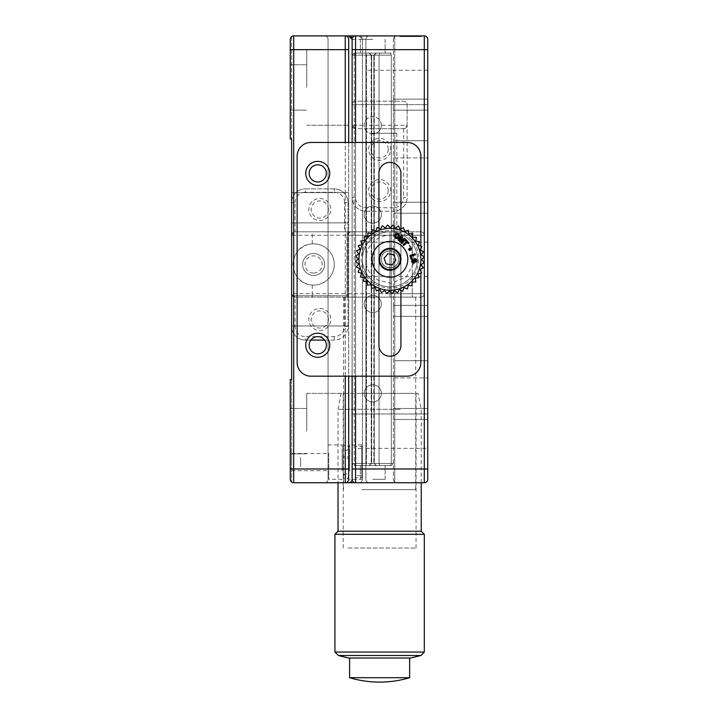 <?xml version="1.0" encoding="UTF-8"?>
<svg xmlns="http://www.w3.org/2000/svg" width="718" height="718" viewBox="0 0 718 718"><rect width="100%" height="100%" fill="white"/><g stroke="black" fill="none" stroke-linecap="round" stroke-linejoin="round"><path stroke-width="0.54" stroke-dasharray="3.59 2.69" d="M348.688 87.461L348.688 49.65L348.688 87.461M306.757 87.461L306.757 49.65L306.757 87.461M293.689 482.738L293.689 468.989L290.26 468.989L290.26 379.616L291.634 379.616L290.26 379.616L290.26 479.301A3.437 3.437 0 0 0 293.689 482.738L345.25 482.738A3.437 3.437 0 0 0 348.688 479.301L348.688 39.337A3.437 3.437 0 0 0 345.25 35.9L293.689 35.9L293.689 49.65L345.25 49.65L345.25 468.989L293.689 468.989L293.689 49.65L290.26 49.65L290.26 139.014L291.634 139.014L291.634 36.591A3.437 3.437 0 0 0 290.26 39.337L290.26 139.014L291.634 139.014L291.634 36.591A3.437 3.437 0 0 0 290.26 39.337L290.26 139.014L291.634 139.014M306.757 431.177L306.757 393.365L306.757 431.177M348.688 310.876L348.688 295.753L348.688 310.876M291.634 310.876L291.634 295.753L291.634 310.876M348.688 207.762L348.688 192.639L348.688 207.762M291.634 207.762L291.634 192.639L291.634 207.762M326.349 173.388A8.589 8.589 0 0 0 317.751 164.799A8.589 8.589 0 0 0 309.162 173.388A8.589 8.589 0 0 0 317.751 181.977A8.589 8.589 0 0 0 326.349 173.388M326.349 345.25A8.589 8.589 0 0 0 317.751 336.652A8.589 8.589 0 0 0 309.162 345.25A8.589 8.589 0 0 0 317.751 353.839A8.589 8.589 0 0 0 326.349 345.25M290.26 431.177L290.26 408.488L290.26 431.177M290.26 87.461L290.26 64.773L290.26 87.461M328.063 462.114L328.063 453.516L328.063 462.114M291.634 462.114L291.634 453.516L291.634 462.114M359 482.738A3.437 3.437 0 0 0 362.437 479.301A3.437 3.437 0 0 1 359 482.738A3.437 3.437 0 0 0 362.437 479.301A3.437 3.437 0 0 1 359 482.738L348.688 482.738A3.437 3.437 0 0 0 352.125 479.301A3.437 3.437 0 0 1 348.688 482.738A3.437 3.437 0 0 0 352.125 479.301L352.125 39.337A3.437 3.437 0 0 0 348.688 35.9A3.437 3.437 0 0 1 352.125 39.337L352.125 479.301A3.437 3.437 0 0 0 355.563 482.738L359 482.738M348.688 49.65L306.757 49.65L348.688 49.65L345.25 49.65L345.25 35.9A3.437 3.437 0 0 1 348.688 39.337A3.437 3.437 0 0 0 345.25 35.9L324.626 35.9A3.437 3.437 0 0 1 328.063 39.337A3.437 3.437 0 0 0 324.626 35.9L359 35.9A3.437 3.437 0 0 1 362.437 39.337A3.437 3.437 0 0 0 359 35.9A3.437 3.437 0 0 1 362.437 39.337L362.437 479.301L362.437 39.337L362.437 479.301L362.437 39.337L352.125 39.337A3.437 3.437 0 0 1 355.563 35.9L359 35.9L362.437 39.337M324.626 482.738A3.437 3.437 0 0 0 328.063 479.301A3.437 3.437 0 0 1 324.626 482.738L345.25 482.738L324.626 482.738M328.063 39.337L328.063 479.301L328.063 39.337M328.413 319.465A8.589 8.589 0 0 1 319.815 328.063A8.589 8.589 0 0 1 311.226 319.465A8.589 8.589 0 0 1 319.815 310.876A8.589 8.589 0 0 1 328.413 319.465M328.413 209.476A8.589 8.589 0 0 1 319.815 218.075A8.589 8.589 0 0 1 311.226 209.476A8.589 8.589 0 0 1 319.815 200.887A8.589 8.589 0 0 1 328.413 209.476M291.634 36.591A3.437 3.437 0 0 0 290.26 39.337L290.26 49.65M291.634 192.639L348.688 192.639L291.634 192.639L291.634 222.885L348.688 222.885L291.634 222.885M291.634 295.753L348.688 295.753L291.634 295.753L291.634 325.999L348.688 325.999L291.634 325.999M290.26 479.301A3.437 3.437 0 0 0 291.634 482.047A3.437 3.437 0 0 1 290.26 479.301L290.26 379.616L291.634 379.616L291.634 482.047L291.634 379.616M348.688 468.989L306.757 468.989L348.688 468.989L348.688 431.177L348.688 468.989L345.25 468.989L345.25 482.738A3.437 3.437 0 0 0 348.688 479.301A3.437 3.437 0 0 1 345.25 482.738L348.688 482.738M348.688 142.451L348.688 376.178M352.125 413.99C352.125 421.053 352.125 421.053 352.125 413.99C352.125 406.926 352.125 406.926 352.125 413.99C352.125 421.053 352.125 421.053 352.125 413.99C352.125 406.926 352.125 406.926 352.125 413.99L352.125 431.177L352.125 413.99L352.125 431.177L352.125 413.99L427.74 413.99L427.74 431.177L427.74 408.488L427.74 419.491L427.74 413.99L427.74 419.491L427.74 413.99L352.125 413.99M352.125 310.876C352.125 317.939 352.125 317.939 352.125 310.876C352.125 303.813 352.125 303.813 352.125 310.876C352.125 317.939 352.125 317.939 352.125 310.876C352.125 303.813 352.125 303.813 352.125 310.876M355.563 197.45L355.563 128.702A3.437 3.437 0 0 1 352.125 125.264L355.563 128.702L365.875 128.702C365.875 117.662 365.875 117.662 365.875 128.702C365.875 139.741 365.875 139.741 365.875 128.702L403.687 128.702L407.124 125.264L407.124 197.45L403.687 197.45A10.312 10.312 0 0 1 393.374 207.762L393.374 211.2A13.75 13.75 0 0 0 407.124 197.45A13.75 13.75 0 0 1 393.374 211.2L365.875 211.2L365.875 207.762A10.312 10.312 0 0 1 355.563 197.45L352.125 197.45A13.75 13.75 0 0 0 365.875 211.2A13.75 13.75 0 0 1 352.125 197.45L352.125 104.64C352.125 111.712 352.125 111.712 352.125 104.64C352.125 97.576 352.125 97.576 352.125 104.64C352.125 111.712 352.125 111.712 352.125 104.64C352.125 97.576 352.125 97.576 352.125 104.64L352.125 70.274L352.125 104.64A3.437 3.437 0 0 1 355.563 101.211L403.687 101.211L355.563 101.211A3.437 3.437 0 0 0 352.125 104.64L352.125 197.45A13.75 13.75 0 0 0 365.875 211.2L393.374 211.2A13.75 13.75 0 0 0 407.124 197.45L407.124 104.64A3.437 3.437 0 0 0 403.687 101.211A3.437 3.437 0 0 1 407.124 104.64L407.124 125.264L365.875 125.264L365.875 70.274L365.875 101.211M352.125 207.762C352.125 214.826 352.125 214.826 352.125 207.762C352.125 200.699 352.125 200.699 352.125 207.762C352.125 214.826 352.125 214.826 352.125 207.762C352.125 200.699 352.125 200.699 352.125 207.762M352.125 49.65L352.125 479.301A3.437 3.437 0 0 0 355.563 482.738L424.311 482.738A3.437 3.437 0 0 0 427.74 479.301L427.74 39.337A3.437 3.437 0 0 0 424.311 35.9L355.563 35.9A3.437 3.437 0 0 0 352.125 39.337L352.125 479.301A3.437 3.437 0 0 0 355.563 482.738L355.563 468.989L352.125 468.989L352.125 39.337A3.437 3.437 0 0 1 355.563 35.9L396.812 35.9A3.437 3.437 0 0 0 393.374 39.337A3.437 3.437 0 0 1 396.812 35.9A3.437 3.437 0 0 0 394.747 36.591L394.747 482.047A3.437 3.437 0 0 0 396.812 482.738A3.437 3.437 0 0 1 393.374 479.301L393.374 39.337A3.437 3.437 0 0 1 396.812 35.9L355.563 35.9L355.563 49.65L352.125 49.65M407.411 36.591L399.935 36.591L399.935 35.9L421.206 35.9L399.935 35.9L421.197 35.9L399.935 35.9L407.582 35.9L399.935 35.9L399.935 36.591L421.206 36.591L403.462 36.591L407.411 36.591L407.411 35.9M405.975 36.591L421.224 36.591L421.224 35.9L421.197 36.591L399.935 36.591L421.224 36.591L400.07 36.591L417.436 35.9L400.249 35.9L421.224 35.9L413.783 35.9L413.783 36.591L401.586 35.9L415.731 35.9L409.251 35.9L409.251 36.591L409.287 35.9L415.731 35.9L401.945 35.9L417.786 35.9L399.98 35.9L417.077 35.9L400.07 35.9L411.701 35.9L409.466 35.9L409.466 36.591L405.975 36.591L405.975 35.9M411.701 36.591L417.562 36.591L411.163 36.591L411.127 35.9L400.07 35.9L407.851 35.9M411.701 35.9L417.562 35.9L417.562 36.591L417.562 35.9L417.562 36.591L411.127 36.591L411.163 35.9L409.834 35.9L410.992 35.9L410.992 36.591L409.834 36.591L411.163 36.591L409.807 36.591L410.92 36.591L410.92 35.9L403.534 35.9L403.534 36.591L403.534 35.9L403.534 36.591L409.466 36.591L405.796 36.591L405.796 35.9L405.796 36.591L410.992 36.591L399.935 36.591L407.582 36.591L407.582 35.9L413.765 35.9L413.765 36.591L405.805 36.591L409.825 36.591L409.825 35.9M364.152 304.001A8.589 8.589 0 0 1 372.75 295.412A8.589 8.589 0 0 1 381.339 304.001A8.589 8.589 0 0 1 372.75 312.59A8.589 8.589 0 0 1 364.152 304.001A8.589 8.589 0 0 1 372.75 295.412A8.589 8.589 0 0 1 381.339 304.001A8.589 8.589 0 0 1 372.75 312.59A8.589 8.589 0 0 1 364.152 304.001M364.152 393.365A8.589 8.589 0 0 1 372.75 384.776A8.589 8.589 0 0 1 381.339 393.365A8.589 8.589 0 0 1 372.75 401.963A8.589 8.589 0 0 1 364.152 393.365A8.589 8.589 0 0 1 372.75 384.776A8.589 8.589 0 0 1 381.339 393.365A8.589 8.589 0 0 1 372.75 401.963A8.589 8.589 0 0 1 364.152 393.365M364.152 214.637A8.589 8.589 0 0 1 372.75 206.039A8.589 8.589 0 0 1 381.339 214.637A8.589 8.589 0 0 1 372.75 223.226A8.589 8.589 0 0 1 364.152 214.637A8.589 8.589 0 0 1 372.75 206.039A8.589 8.589 0 0 1 381.339 214.637A8.589 8.589 0 0 1 372.75 223.226A8.589 8.589 0 0 1 364.152 214.637M427.74 87.461L427.74 110.141L427.74 87.461M398.526 259.315C399.055 248.222 380.827 248.222 381.339 259.315C380.809 270.417 399.064 270.399 398.526 259.315A8.589 8.589 0 0 0 389.937 250.726A8.589 8.589 0 0 0 381.339 259.315A8.589 8.589 0 0 0 389.937 267.913A8.589 8.589 0 0 0 398.526 259.315M427.74 259.315L427.74 242.128L427.74 259.315M352.125 259.315L352.125 242.128L352.125 259.315M365.875 259.315L365.875 242.128L365.875 259.315M365.875 431.177L365.875 413.99L365.875 431.177M393.374 413.99L393.374 408.488L393.374 413.99M393.374 310.876L393.374 305.374L393.374 310.876M427.74 310.876L427.74 305.374L427.74 310.876M365.875 104.64L427.74 104.64L352.125 104.64L393.374 104.64L393.374 99.147L393.374 110.141L393.374 101.211M427.74 207.762L427.74 202.261L427.74 207.762M427.74 149.326L427.74 157.924L427.74 149.326M394.747 369.312L394.747 482.047L394.747 369.312M427.74 369.312L427.74 360.714L427.74 369.312M402.035 36.591L417.436 36.591L417.436 35.9L417.436 36.591L417.436 35.9L417.436 36.591L417.436 35.9L417.436 36.591L406.873 36.591L406.873 35.9L406.873 36.591L417.436 36.591L408.838 36.591L417.436 36.591L417.436 35.9L417.436 36.591L416.269 36.591L416.269 35.9L400.249 35.9L420.874 35.9L400.249 35.9L416.243 35.9L416.243 36.591L412.599 36.591L412.599 35.9L412.599 36.591L408.03 36.591L408.03 35.9L407.501 36.591L400.249 36.591L402.035 36.591L402.035 35.9L407.761 35.9L402.035 35.9M412.509 36.591L412.509 35.9M408.748 36.591L408.748 35.9M405.526 36.591L405.526 35.9M404.629 36.591L404.629 35.9M407.761 36.591L407.761 35.9M409.287 36.591L415.731 36.591L415.731 35.9L415.731 36.591L415.731 35.9L415.731 36.591L415.731 35.9L415.731 36.591L409.287 36.591L409.287 35.9M409.556 36.591L409.556 35.9M412.688 36.591L412.688 35.9M406.953 36.591L420.874 36.591L400.249 36.591L400.249 35.9L400.249 36.591L400.249 35.9L400.249 36.591L417.337 36.591L417.337 35.9L420.874 35.9L417.337 35.9L417.337 36.591L400.249 36.591L400.249 35.9L400.249 36.591L420.703 36.591L400.249 36.591L400.249 35.9L400.249 36.591L417.436 36.591L417.436 35.9L417.436 36.591L400.249 36.591L400.249 35.9L400.249 36.591L416.243 36.591L400.249 36.591L400.249 35.9L400.249 36.591L420.874 36.591L420.874 35.9L420.874 36.591L417.337 36.591L420.874 36.591L420.874 35.9L420.874 36.591L406.953 36.591L406.953 35.9M407.851 36.591L417.077 36.591L400.07 36.591L405.796 36.591L401.586 36.591L401.586 35.9L401.586 36.591L405.706 36.591L399.98 36.591L399.98 35.9M409.377 36.591L409.377 35.9M416.09 35.9L412.958 35.9L416.09 35.9L416.09 36.591L412.958 36.591L412.958 35.9L412.958 36.591L410.633 36.591L410.633 35.9M410.633 36.591L410.095 35.9M410.095 36.591L404.988 36.591L404.988 35.9M404.988 36.591L399.98 36.591M404.539 36.591L404.539 35.9M409.825 36.591L408.21 36.591L408.21 35.9L408.21 36.591L409.197 36.591L409.197 35.9L409.197 36.591L416.09 36.591M417.786 36.591L417.786 35.9M394.747 149.326L394.747 360.714L394.747 149.326M355.563 482.738L396.812 482.738A3.437 3.437 0 0 1 393.374 479.301A3.437 3.437 0 0 0 394.747 482.047A3.437 3.437 0 0 1 393.374 479.301L393.374 39.337A3.437 3.437 0 0 1 394.747 36.591L394.747 482.047A3.437 3.437 0 0 0 396.812 482.738L369.312 482.738A3.437 3.437 0 0 1 365.875 479.301A3.437 3.437 0 0 0 369.312 482.738L355.563 482.738A3.437 3.437 0 0 1 352.125 479.301M394.747 377.901L427.74 377.901L394.747 377.901L394.747 360.714L427.74 360.714L394.747 360.714M394.747 157.924L427.74 157.924L394.747 157.924L394.747 140.737L427.74 140.737L394.747 140.737M427.74 431.177L427.74 448.364L427.74 431.177M365.875 39.337L365.875 479.301L365.875 39.337A3.437 3.437 0 0 1 369.312 35.9A3.437 3.437 0 0 0 365.875 39.337M352.125 431.177L352.125 448.364L352.125 431.177M352.125 376.178L352.125 142.451M372.75 133.862A8.589 8.589 0 0 1 364.152 125.264A8.589 8.589 0 0 1 372.75 116.675A8.589 8.589 0 0 1 381.339 125.264A8.589 8.589 0 0 1 372.75 133.862M381.339 125.264A8.589 8.589 0 0 1 372.75 133.862A8.589 8.589 0 0 1 364.152 125.264A8.589 8.589 0 0 1 372.75 116.675A8.589 8.589 0 0 1 381.339 125.264M388.214 149.326A8.589 8.589 0 0 1 379.625 157.924A8.589 8.589 0 0 1 371.026 149.326A8.589 8.589 0 0 1 379.625 140.737A8.589 8.589 0 0 1 388.214 149.326M388.214 190.575A8.589 8.589 0 0 1 379.625 199.164A8.589 8.589 0 0 1 371.026 190.575A8.589 8.589 0 0 1 379.625 181.977A8.589 8.589 0 0 1 388.214 190.575M405.67 36.591L405.67 35.9M407.007 36.591L407.007 35.9M411.27 36.591L411.27 35.9M417.337 36.591L417.337 35.9L417.337 36.591M411.226 36.591L411.226 35.9M409.098 36.591L409.098 35.9M420.703 36.591L420.703 35.9L420.703 36.591M403.821 36.591L403.821 35.9L403.821 36.591M408.03 36.591L407.501 36.591L408.03 36.591M401.945 36.591L415.731 36.591L401.945 36.591L401.945 35.9M415.731 36.591L415.731 35.9M408.838 36.591L408.838 35.9M404.719 36.591L404.719 35.9L404.719 36.591M417.077 36.591L417.077 35.9L417.077 36.591M415.372 36.591L415.372 35.9M410.364 36.591L410.364 35.9M411.522 36.591L411.522 35.9M406.065 36.591L406.065 35.9M400.07 36.591L400.07 35.9M399.935 36.591L399.935 35.9L399.935 36.591M420.874 36.591L420.874 35.9L420.874 36.591M400.249 36.591L400.249 35.9L400.249 36.591L416.243 36.591L400.249 36.591L400.249 35.9M416.243 36.591L416.243 35.9M373.827 55.151L376.34 53.087L354.189 53.087L390.457 53.087L391.31 55.151L391.31 463.487L390.457 465.551L391.31 465.551L355.042 465.551L354.189 463.487L355.042 465.551L390.457 465.551L391.31 463.487L354.189 463.487L366.467 463.487L365.606 465.551L366.467 463.487L371.673 463.487L369.214 465.551L354.189 465.551L390.457 465.551L360.373 465.551L385.126 465.551L372.75 465.551L379.885 465.551L379.032 463.487L379.885 465.551L391.31 465.551L393.374 463.487L391.31 465.551L355.042 465.551L354.189 463.487L354.189 55.151L355.042 53.087L365.606 53.087L366.467 55.151L365.606 53.087L372.75 53.087L360.373 53.087L385.126 53.087L372.75 53.087L379.885 53.087L379.032 55.151L379.032 463.487L393.374 463.487L391.31 463.487L390.457 465.551L391.31 463.487L379.032 463.487L379.885 465.551L379.032 463.487L373.827 463.487L376.34 465.551L372.75 465.551L385.126 465.551L360.373 465.551L372.75 465.551L365.606 465.551L366.467 463.487L366.467 55.151L371.673 55.151L369.214 53.087L354.189 53.087L355.042 53.087L354.189 55.151L366.467 55.151L366.467 463.487L354.189 463.487L355.042 465.551L369.214 465.551L371.673 463.487L374.275 463.487L376.286 465.551L373.827 463.487L379.032 463.487L379.032 55.151L391.31 55.151L390.457 53.087L354.189 53.087L352.125 55.151L354.189 53.087L390.457 53.087L391.31 55.151L379.032 55.151L379.885 53.087L376.286 53.087L373.827 55.151L379.032 55.151L373.827 55.151L374.275 463.487L371.224 463.487L369.214 465.551L371.673 463.487L366.467 463.487L365.606 465.551L354.189 465.551L390.457 465.551L376.286 465.551L373.827 463.487L373.827 55.151L373.827 463.487L379.032 463.487L379.032 55.151L379.032 463.487L391.31 463.487L391.31 55.151L391.31 463.487L391.31 55.151L390.457 53.087L379.885 53.087L379.032 55.151L391.31 55.151L379.032 55.151L379.885 53.087L391.31 53.087L355.042 53.087L354.189 55.151L352.125 55.151L354.189 55.151L355.042 53.087L369.214 53.087L371.224 55.151L374.275 55.151L371.224 55.151L371.673 463.487L371.673 55.151L371.673 463.487L374.275 463.487L373.827 55.151L376.286 53.087L373.827 55.151L379.032 55.151L373.827 55.151M372.75 479.301L385.126 479.301L372.75 479.301M372.75 39.337L360.373 39.337L372.75 39.337M354.189 55.151L354.189 463.487L352.125 463.487L354.189 465.551L352.125 463.487L371.673 463.487L371.673 55.151L366.467 55.151L366.467 463.487L366.467 55.151L354.189 55.151L366.467 55.151L365.606 53.087L366.467 55.151L374.275 55.151L371.224 55.151L369.214 53.087L371.673 55.151L352.125 55.151L354.189 53.087L355.042 53.087L354.189 53.087M372.75 53.087L385.126 53.087L372.75 53.087M390.457 465.551L391.31 465.551L390.457 465.551M372.75 465.551L360.373 465.551L372.75 465.551M344.461 449.998C346.776 450.859 348.185 450.087 348.688 447.673L348.688 476.546C348.113 474.104 346.704 473.333 344.461 474.23L343.186 476.546L343.186 447.673L344.461 449.998M347.413 456.657A2.746 0.897 0 0 1 348.688 457.411A2.746 0.897 0 0 1 347.261 458.201A2.746 0.897 0 0 1 344.461 458.165A2.746 0.897 0 0 1 343.186 457.411A2.746 0.897 0 0 1 344.613 456.63A2.746 0.897 0 0 1 347.413 456.657M343.186 447.673C343.689 445.268 345.098 444.496 347.413 445.357L348.688 447.673M389.937 162.385A11.003 11.003 0 0 1 400.931 173.388L400.931 345.25A11.003 11.003 0 0 1 389.937 356.245A11.003 11.003 0 0 1 378.933 345.25L378.933 173.388A11.003 11.003 0 0 1 389.937 162.385M317.751 357.277A12.027 12.027 0 0 1 305.724 345.25A12.027 12.027 0 0 1 317.751 333.215A12.027 12.027 0 0 1 329.786 345.25A12.027 12.027 0 0 1 317.751 357.277M317.751 185.415A12.027 12.027 0 0 1 305.724 173.388A12.027 12.027 0 0 1 317.751 161.362A12.027 12.027 0 0 1 329.786 173.388A12.027 12.027 0 0 1 317.751 185.415M420.874 362.437A13.75 13.75 0 0 1 407.124 376.178L310.876 376.178A13.75 13.75 0 0 1 297.126 362.437L297.126 156.201A13.75 13.75 0 0 1 310.876 142.451L407.124 142.451A13.75 13.75 0 0 1 420.874 156.201M378.933 289.695L378.933 228.288M400.931 228.943L400.931 290.35M420.874 246.184L420.874 248.5M420.874 250.304L420.874 268.972M420.874 271.449L420.874 273.1M412.374 243.429A27.499 27.499 0 0 1 405.823 281.761A27.499 27.499 0 0 1 367.49 275.209A27.499 27.499 0 0 1 374.051 236.877A27.499 27.499 0 0 1 412.374 243.429A27.499 27.499 0 0 1 405.823 281.761A27.499 27.499 0 0 1 367.49 275.209A27.499 27.499 0 0 1 374.051 236.877A27.499 27.499 0 0 1 412.374 243.429A27.499 27.499 0 0 1 405.823 281.761A27.499 27.499 0 0 1 367.49 275.209A27.499 27.499 0 0 1 374.051 236.877A27.499 27.499 0 0 1 412.374 243.429M366.368 275.999C373.8 288.474 395.456 292.181 406.621 282.883C419.097 275.452 422.803 253.795 413.496 242.639C406.065 230.155 384.417 226.448 373.252 235.755C360.777 243.187 357.07 264.843 366.368 275.999M413.658 263.344L406.128 277.112L391.059 283.35L377.74 280.056L370.3 273.217C365.444 268.038 361.684 250.241 376.035 239.677C390.754 229.661 406.298 239.112 409.574 245.412M395.564 238.439C399.693 238.636 400.653 236.985 398.454 233.485C394.326 233.287 393.365 234.948 395.564 238.439M395.905 234.795C394.999 237.299 395.735 238.053 398.113 237.048C399.011 234.562 398.275 233.817 395.905 234.795M415.183 241.445A30.937 30.937 0 0 1 407.806 284.57A30.937 30.937 0 0 1 364.69 277.193A30.937 30.937 0 0 1 372.059 234.068A30.937 30.937 0 0 1 415.183 241.445M412.5 263.003L415.525 259.422M416.269 260.428L416.117 262.501M416.207 262.474L413.272 259.862M411.594 248.841L413.46 254.28M413.676 255.429L413.837 262.043M382.918 264.287A8.589 8.589 0 0 0 394.9 266.333A8.589 8.589 0 0 0 396.946 254.351A8.589 8.589 0 0 0 384.974 252.305A8.589 8.589 0 0 0 382.918 264.287M409.888 249.972L409.305 250.636L409.323 249.693L410.786 248.94M401.568 235.719L397.916 239.821L398.723 240.539L401.559 237.362L399.549 241.284M404.378 238.214L401.156 240.315M400.366 242.011L404.037 239.57L401.2 242.747M411.136 256.272L415.408 254.863M403.776 245.475L407.214 242.487M405.356 240.351L406.451 241.607L403.013 244.605M409.386 248.204L409.915 248.85M409.107 249.559L408.407 249.218L409.323 248.993M379.777 257.529A10.312 10.312 0 0 0 388.142 269.474A10.312 10.312 0 0 0 400.088 261.11A10.312 10.312 0 0 0 391.723 249.164A10.312 10.312 0 0 0 379.777 257.529M384.076 258.283L386.104 263.874L391.974 264.915L395.797 260.356L393.76 254.755L387.899 253.723L384.076 258.283M313.631 243.851A20.625 20.625 0 0 1 334.256 264.475A20.625 20.625 0 0 1 312.258 285.055C287.047 283.87 287.11 245.017 312.258 243.896A20.625 20.625 0 0 1 334.256 264.475A20.625 20.625 0 0 1 313.631 285.1A20.625 20.625 0 0 1 293.007 264.475A20.625 20.625 0 0 1 313.631 243.851M313.631 253.472A11.003 11.003 0 0 1 324.626 264.475A11.003 11.003 0 0 1 313.631 275.47A11.003 11.003 0 0 0 324.626 264.475A11.003 11.003 0 0 0 313.631 253.472A11.003 11.003 0 0 0 302.628 264.475A11.003 11.003 0 0 0 313.631 275.47A11.003 11.003 0 0 1 302.628 264.475A11.003 11.003 0 0 1 313.631 253.472M319.815 308.471A11.003 11.003 0 0 1 330.819 319.465A11.003 11.003 0 0 1 319.815 330.468A11.003 11.003 0 0 1 308.821 319.465A11.003 11.003 0 0 1 319.815 308.471A11.003 11.003 0 0 1 330.819 319.465A11.003 11.003 0 0 1 319.815 330.468A11.003 11.003 0 0 1 308.821 319.465A11.003 11.003 0 0 1 319.815 308.471M319.815 198.482A11.003 11.003 0 0 1 330.819 209.476A11.003 11.003 0 0 1 319.815 220.48A11.003 11.003 0 0 1 308.821 209.476A11.003 11.003 0 0 1 319.815 198.482A11.003 11.003 0 0 1 330.819 209.476A11.003 11.003 0 0 1 319.815 220.48A11.003 11.003 0 0 1 308.821 209.476A11.003 11.003 0 0 1 319.815 198.482M312.258 243.896L312.258 235.262L291.634 235.262L291.634 293.689A3.437 3.437 0 0 0 295.071 297.126A3.437 3.437 0 0 1 291.634 293.689L291.634 235.262A3.437 3.437 0 0 1 295.071 231.824L347.153 231.824L347.153 297.126L412.276 297.126L347.153 297.126L347.153 231.824L412.276 231.824L295.071 231.824L291.634 235.262A3.437 3.437 0 0 1 295.071 231.824A3.437 3.437 0 0 0 291.634 235.262L291.634 293.689A3.437 3.437 0 0 0 295.071 297.126L420.874 297.126L347.997 297.126L347.997 231.824L389.937 231.824L295.071 231.824L295.071 202.602L291.634 202.602L291.634 235.262A3.437 3.437 0 0 1 295.071 231.824L347.997 231.824L347.997 202.602A13.75 13.75 0 0 0 334.256 188.852L305.383 188.852A13.75 13.75 0 0 0 291.634 202.602A13.75 13.75 0 0 1 305.383 188.852A13.75 13.75 0 0 0 291.634 202.602L291.634 326.34A13.75 13.75 0 0 0 305.383 340.09L334.256 340.09A13.75 13.75 0 0 0 347.997 326.34L347.997 202.602A13.75 13.75 0 0 0 334.256 188.852L305.383 188.852L305.383 192.289L334.256 192.289L334.256 188.852A13.75 13.75 0 0 1 347.997 202.602L344.568 202.602L344.568 231.824M420.874 231.824L389.937 231.824L420.874 231.824A3.437 3.437 0 0 1 424.311 235.262A3.437 3.437 0 0 0 420.874 231.824A3.437 3.437 0 0 1 424.311 235.262L424.311 293.689L424.311 235.262L389.937 235.262L389.937 231.824L389.937 235.262L424.311 235.262M347.997 293.689L424.311 293.689A3.437 3.437 0 0 1 420.874 297.126A3.437 3.437 0 0 0 424.311 293.689L389.937 293.689L389.937 235.262L347.997 235.262M324.626 340.09L334.256 340.09A13.75 13.75 0 0 0 347.997 326.34L347.997 297.126L295.071 297.126L291.634 293.689L291.634 326.34A13.75 13.75 0 0 0 305.383 340.09L310.876 340.09M347.153 297.126L295.071 297.126L347.153 297.126M313.631 273.064A8.589 8.589 0 0 1 305.033 264.475A8.589 8.589 0 0 1 313.631 255.877A8.589 8.589 0 0 1 322.22 264.475A8.589 8.589 0 0 1 313.631 273.064M411.288 393.374L343.186 393.374L411.288 393.374M347.952 548.049L416.054 548.049L347.952 548.049M360.589 393.374L418.118 393.374L360.589 393.374M400.186 409.323L338.025 409.323L400.186 409.323M421.224 531.203L338.025 531.203M424.311 534.3L334.929 534.3M424.311 652.061L334.929 652.061M420.874 655.498L338.366 655.498M410.678 658.038L348.571 658.038M409.646 677.702L349.603 677.702M364.78 658.038L409.646 658.038L364.78 658.038M361.782 297.126L415.713 297.126L361.782 297.126M361.782 489.613L415.713 489.613L361.782 489.613M351.237 235.262L412.276 235.262L351.237 235.262M363.479 297.126L412.276 297.126L363.479 297.126M354.225 231.824L408.838 231.824L354.225 231.824M371.125 133.306L396.812 133.306L371.125 133.306M371.125 231.824L396.812 231.824L371.125 231.824M368.621 149.326A11.003 11.003 0 0 1 379.625 138.332A11.003 11.003 0 0 1 390.619 149.326A11.003 11.003 0 0 1 379.625 160.329A11.003 11.003 0 0 1 368.621 149.326A11.003 11.003 0 0 1 379.625 138.332A11.003 11.003 0 0 1 390.619 149.326A11.003 11.003 0 0 1 379.625 160.329A11.003 11.003 0 0 1 368.621 149.326M368.621 190.575A11.003 11.003 0 0 1 379.625 179.572A11.003 11.003 0 0 1 390.619 190.575A11.003 11.003 0 0 1 379.625 201.57A11.003 11.003 0 0 1 368.621 190.575A11.003 11.003 0 0 1 379.625 179.572A11.003 11.003 0 0 1 390.619 190.575A11.003 11.003 0 0 1 379.625 201.57A11.003 11.003 0 0 1 368.621 190.575M365.875 128.702L365.875 125.264L352.125 125.264A3.437 3.437 0 0 0 355.563 128.702L403.687 128.702A3.437 3.437 0 0 0 407.124 125.264A3.437 3.437 0 0 1 403.687 128.702L403.687 197.45M369.312 128.702L389.937 128.702L369.312 128.702M361.746 475.585L361.746 444.927L361.746 446.488L362.437 447.081L362.437 474.993L361.746 475.585L355.563 475.585L355.563 477.739L361.746 477.739L362.437 477.147L362.437 449.235L361.746 448.642L361.746 477.739M349.72 471.089L349.72 444.927L349.72 471.089M362.437 477.147L362.437 449.235M349.72 469.473L349.72 454.754L349.72 469.473M361.746 448.642L355.563 448.642L355.563 477.739M355.563 448.642L355.563 446.488L361.746 446.488M355.563 446.488L355.563 475.585M342.154 471.089L342.154 444.927L342.154 471.089M328.754 453.139L328.754 479.301L328.754 453.139M328.063 470.73L328.063 445.618L328.063 470.73M342.154 469.473L342.154 454.754L342.154 469.473M300.564 466.781L300.564 457.447L300.564 466.781M345.25 376.178L345.25 142.451M348.688 479.301A3.437 3.437 0 0 1 345.25 482.738M427.74 39.337A3.437 3.437 0 0 0 424.311 35.9L424.311 49.65L427.74 49.65M427.74 479.301A3.437 3.437 0 0 1 424.311 482.738L424.311 468.989L355.563 468.989L355.563 49.65L424.311 49.65L424.311 468.989L427.74 468.989M355.563 142.451L355.563 376.178M312.258 285.055L312.258 293.689L389.937 293.689L389.937 235.262L312.258 235.262L312.258 231.824M312.258 297.126L312.258 293.689L291.634 293.689A3.437 3.437 0 0 0 295.071 297.126L295.071 326.34L291.634 326.34A13.75 13.75 0 0 0 305.383 340.09L305.383 336.652A10.312 10.312 0 0 1 295.071 326.34M389.937 293.689L389.937 297.126L389.937 293.689M424.311 293.689A3.437 3.437 0 0 1 420.874 297.126M295.071 202.602A10.312 10.312 0 0 1 305.383 192.289M334.256 192.289A10.312 10.312 0 0 1 344.568 202.602M334.256 336.652L334.256 340.09A13.75 13.75 0 0 0 347.997 326.34L344.568 326.34A10.312 10.312 0 0 1 334.256 336.652L305.383 336.652M344.568 297.126L344.568 326.34M393.374 128.702L393.374 104.64L407.124 104.64M393.374 207.762L365.875 207.762M306.757 393.365L348.688 393.365L306.757 393.365M290.26 408.488L306.757 408.488L290.26 408.488M290.26 64.773L306.757 64.773L290.26 64.773M291.634 453.516L328.063 453.516M291.634 470.703L328.063 470.703M290.26 110.141L306.757 110.141L290.26 110.141M290.26 453.866L306.757 453.866L290.26 453.866M306.757 125.264L348.688 125.264L306.757 125.264M421.224 35.9L421.224 36.591L421.224 35.9M427.74 70.274L365.875 70.274M427.74 242.128L365.875 242.128M365.875 413.99L427.74 413.99M427.74 408.488L393.374 408.488L427.74 408.488M427.74 305.374L393.374 305.374L427.74 305.374M427.74 99.147L393.374 99.147L427.74 99.147M427.74 202.261L393.374 202.261L427.74 202.261M427.74 276.502L365.875 276.502M427.74 213.255L393.374 213.255L427.74 213.255M427.74 110.141L393.374 110.141L427.74 110.141M427.74 316.378L393.374 316.378L427.74 316.378M427.74 419.491L393.374 419.491L427.74 419.491M365.875 448.364L427.74 448.364M352.125 104.64L427.74 104.64M417.696 36.591L417.696 35.9M414.681 36.591L414.681 35.9M403.462 36.591L403.462 35.9M407.483 35.9L407.483 36.591M374.275 55.151L376.34 53.087L374.275 55.151L374.275 463.487L376.34 465.551L374.275 463.487L376.34 465.551L374.275 463.487L374.275 55.151L374.275 463.487L374.275 55.151L376.34 53.087L374.275 55.151M371.224 55.151L369.16 53.087L371.224 55.151L371.224 463.487L369.16 465.551L371.224 463.487L369.16 465.551L371.224 463.487L371.224 55.151L371.224 463.487L371.224 55.151L369.16 53.087L371.224 55.151M385.126 479.301L385.126 465.551L385.126 479.301M360.373 479.301L360.373 465.551L360.373 479.301M360.373 39.337L360.373 53.087L360.373 39.337M385.126 39.337L385.126 53.087L385.126 39.337M348.688 457.411L348.688 476.546L347.413 478.87C345.178 479.768 343.769 478.996 343.186 476.546L343.186 457.411M412.276 231.824L412.276 297.126L412.276 235.262L408.838 231.824M343.186 548.049L343.186 393.374M341.131 393.374L338.025 409.323L338.025 482.738M421.224 482.738L421.224 409.323L418.118 393.374M416.054 548.049L416.054 393.374M343.536 297.126L343.536 489.613M415.713 297.126L415.713 489.613M350.411 231.824L346.974 235.262L346.974 297.126M362.437 133.306L362.437 231.824M396.812 133.306L396.812 231.824M362.437 478.61L361.746 479.301L349.72 479.301M361.746 444.927L349.72 444.927M342.154 479.301L328.754 479.301L328.063 478.61M328.063 445.618L328.754 444.927L342.154 444.927"/><path stroke-width="1.08" d="M326.349 173.388A8.589 8.589 0 0 0 317.751 164.799A8.589 8.589 0 0 0 309.162 173.388A8.589 8.589 0 0 0 317.751 181.977A8.589 8.589 0 0 0 326.349 173.388M326.349 345.25A8.589 8.589 0 0 0 317.751 336.652A8.589 8.589 0 0 0 309.162 345.25A8.589 8.589 0 0 0 317.751 353.839A8.589 8.589 0 0 0 326.349 345.25M348.688 35.9L352.125 39.337L352.125 49.65L352.125 39.337A3.437 3.437 0 0 0 348.688 35.9L345.25 35.9A3.437 3.437 0 0 1 348.688 39.337A3.437 3.437 0 0 0 345.25 35.9L348.688 35.9M290.26 39.337A3.437 3.437 0 0 1 293.689 35.9L355.563 35.9A3.437 3.437 0 0 0 352.125 39.337A3.437 3.437 0 0 1 355.563 35.9L424.311 35.9A3.437 3.437 0 0 1 427.74 39.337L427.74 479.301A3.437 3.437 0 0 1 424.311 482.738L293.689 482.738A3.437 3.437 0 0 1 290.26 479.301L290.26 468.989L290.26 479.301A3.437 3.437 0 0 0 293.689 482.738L293.689 468.989L290.26 468.989L290.26 379.616L291.634 379.616L291.634 139.014L290.26 139.014L290.26 39.337A3.437 3.437 0 0 1 293.689 35.9L293.689 468.989L345.25 468.989L345.25 376.178M291.634 139.014L291.634 192.639M291.634 222.885L291.634 295.753M291.634 325.999L291.634 379.616M348.688 49.65L345.25 49.65L345.25 35.9A3.437 3.437 0 0 1 348.688 39.337L348.688 142.451M348.688 376.178L348.688 479.301A3.437 3.437 0 0 1 345.25 482.738L348.688 482.738A3.437 3.437 0 0 0 352.125 479.301A3.437 3.437 0 0 0 355.563 482.738L355.563 468.989L424.311 468.989L424.311 49.65L352.125 49.65L352.125 142.451M355.563 376.178L355.563 468.989L352.125 468.989L352.125 479.301L352.125 376.178M348.688 482.738L345.25 482.738L345.25 468.989L348.688 468.989M378.933 228.288L378.933 173.388A11.003 11.003 0 0 1 389.937 162.385A11.003 11.003 0 0 1 400.931 173.388L400.931 228.943M317.751 357.277A12.027 12.027 0 0 1 305.724 345.25A12.027 12.027 0 0 1 317.751 333.215A12.027 12.027 0 0 1 329.786 345.25A12.027 12.027 0 0 1 317.751 357.277M317.751 185.415A12.027 12.027 0 0 1 305.724 173.388A12.027 12.027 0 0 1 317.751 161.362A12.027 12.027 0 0 1 329.786 173.388A12.027 12.027 0 0 1 317.751 185.415M420.874 246.184L420.874 156.201A13.75 13.75 0 0 0 407.124 142.451L310.876 142.451A13.75 13.75 0 0 0 297.126 156.201L297.126 362.437A13.75 13.75 0 0 0 310.876 376.178L407.124 376.178A13.75 13.75 0 0 0 420.874 362.437L420.874 273.1M400.931 290.35L400.931 345.25A11.003 11.003 0 0 1 389.937 356.245A11.003 11.003 0 0 1 378.933 345.25L378.933 289.695M420.874 248.5L420.874 250.304M420.874 268.972L420.874 271.449M395.564 238.439C399.693 238.636 400.653 236.985 398.454 233.485C394.326 233.287 393.365 234.948 395.564 238.439M395.905 234.795C394.999 237.299 395.735 238.053 398.113 237.048C399.011 234.562 398.275 233.817 395.905 234.795M404.521 248.993A17.869 17.869 0 0 0 379.607 244.73A17.869 17.869 0 0 0 375.343 269.645A17.869 17.869 0 0 0 400.258 273.908A17.869 17.869 0 0 0 404.521 248.993M398.912 252.96A11.003 11.003 0 0 0 383.583 250.34A11.003 11.003 0 0 0 380.962 265.669A11.003 11.003 0 0 0 396.291 268.299A11.003 11.003 0 0 0 398.912 252.96M415.183 241.445A30.937 30.937 0 0 1 407.806 284.57A30.937 30.937 0 0 1 364.69 277.193A30.937 30.937 0 0 1 372.059 234.068A30.937 30.937 0 0 1 415.183 241.445M364.125 277.588L363.496 281.276L364.125 277.588L360.436 276.96L364.125 277.588M363.559 281.357L367.302 281.402L363.559 281.357A34.374 34.374 0 0 1 363.496 281.276M367.302 281.402L367.257 285.145L367.302 281.402M367.329 285.208L371.035 284.669L367.329 285.208A34.374 34.374 0 0 1 367.257 285.145M371.035 284.669L371.574 288.376L371.035 284.669M371.655 288.43L375.236 287.317L371.655 288.43A34.374 34.374 0 0 1 371.574 288.376M375.236 287.317L376.349 290.889L375.236 287.317M376.438 290.925L379.795 289.273L376.438 290.925A34.374 34.374 0 0 1 376.349 290.889M379.795 289.273L381.455 292.63L379.795 289.273M381.545 292.648L384.606 290.485L381.545 292.648A34.374 34.374 0 0 1 381.455 292.63M384.606 290.485L386.769 293.545L384.606 290.485M386.867 293.554L389.542 290.934L386.867 293.554A34.374 34.374 0 0 1 386.769 293.545M389.542 290.934L392.163 293.617L389.542 290.934M392.261 293.608L394.496 290.611L392.261 293.608A34.374 34.374 0 0 1 392.163 293.617M394.496 290.611L397.503 292.845L394.496 290.611M397.592 292.827L399.334 289.507L397.592 292.827A34.374 34.374 0 0 1 397.503 292.845M399.334 289.507L402.654 291.248L399.334 289.507M402.744 291.212L403.947 287.667L402.744 291.212A34.374 34.374 0 0 1 402.654 291.248M403.947 287.667L407.492 288.869L403.947 287.667M407.573 288.815L408.21 285.127L407.573 288.815A34.374 34.374 0 0 1 407.492 288.869M408.21 285.127L411.899 285.755L408.21 285.127M411.97 285.692L412.015 281.95L411.97 285.692A34.374 34.374 0 0 1 411.899 285.755M412.015 281.95L415.758 281.994L412.015 281.95M415.83 281.923L415.291 278.216L415.83 281.923A34.374 34.374 0 0 1 415.758 281.994M415.291 278.216L418.989 277.678L415.291 278.216M419.043 277.597L417.93 274.016L419.043 277.597A34.374 34.374 0 0 1 418.989 277.678M417.93 274.016L421.511 272.903L417.93 274.016M421.547 272.813L419.886 269.456L421.547 272.813A34.374 34.374 0 0 1 421.511 272.903M419.886 269.456L423.243 267.796L419.886 269.456M423.27 267.706L421.107 264.646L423.27 267.706A34.374 34.374 0 0 1 423.243 267.796M421.107 264.646L424.159 262.483L421.107 264.646M424.167 262.384L421.556 259.71L424.167 262.384A34.374 34.374 0 0 1 424.159 262.483M421.556 259.71L424.23 257.089L421.556 259.71M424.23 256.99L421.224 254.755L424.23 256.99A34.374 34.374 0 0 1 424.23 257.089M421.224 254.755L423.467 251.758L421.224 254.755M423.44 251.659L420.129 249.918L423.44 251.659A34.374 34.374 0 0 1 423.467 251.758M420.129 249.918L421.87 246.597L420.129 249.918M421.834 246.507L418.289 245.314L421.834 246.507A34.374 34.374 0 0 1 421.87 246.597M418.289 245.314L419.483 241.76L418.289 245.314M419.438 241.679L415.74 241.051L419.438 241.679A34.374 34.374 0 0 1 419.483 241.76M413.272 259.862L412.536 258.956C410.911 261.738 411.594 263.066 414.591 262.959L415.291 259.53C416.243 259.988 416.467 260.849 415.964 262.115C417.948 260.589 417.508 259.404 414.663 258.579C414.636 261.217 411.782 263.515 413.272 259.862L412.536 258.956L412.5 263.003M415.525 259.422L416.269 260.428M409.574 245.412L411.594 248.841M413.46 254.28L413.676 255.429M413.837 262.043L413.658 263.344M403.435 227.705L400.079 229.365L403.435 227.705A34.374 34.374 0 0 1 403.525 227.75L404.638 231.322L403.525 227.75M400.079 229.365L398.418 226.008L400.079 229.365M398.319 225.982L395.268 228.144L398.319 225.982A34.374 34.374 0 0 1 398.418 226.008M395.268 228.144L393.105 225.093L395.268 228.144M393.006 225.084L390.323 227.696L393.006 225.084A34.374 34.374 0 0 1 393.105 225.093M390.323 227.696L387.711 225.021L390.323 227.696M387.612 225.021L385.369 228.028L387.612 225.021A34.374 34.374 0 0 1 387.711 225.021M385.369 228.028L382.371 225.784L385.369 228.028M382.272 225.811L380.531 229.123L382.272 225.811A34.374 34.374 0 0 1 382.371 225.784M380.531 229.123L377.219 227.382L380.531 229.123M377.129 227.418L375.927 230.972L377.129 227.418A34.374 34.374 0 0 1 377.219 227.382M375.927 230.972L372.382 229.769L375.927 230.972M372.292 229.814L371.664 233.512L372.292 229.814A34.374 34.374 0 0 1 372.382 229.769M371.664 233.512L367.975 232.874L371.664 233.512M367.894 232.937L367.849 236.68L367.894 232.937A34.374 34.374 0 0 1 367.975 232.874M367.849 236.68L364.107 236.635L367.849 236.68M364.044 236.716L364.582 240.413L364.044 236.716A34.374 34.374 0 0 1 364.107 236.635M364.582 240.413L360.876 240.961L364.582 240.413M360.822 241.042L361.935 244.614L360.822 241.042A34.374 34.374 0 0 1 360.876 240.961M361.935 244.614L358.363 245.727L361.935 244.614M358.327 245.816L359.978 249.173L358.327 245.816A34.374 34.374 0 0 1 358.363 245.727M359.978 249.173L356.622 250.833L359.978 249.173M356.604 250.932L358.767 253.984L356.604 250.932A34.374 34.374 0 0 1 356.622 250.833M358.767 253.984L355.706 256.146L358.767 253.984M355.697 256.245L358.318 258.929L355.697 256.245A34.374 34.374 0 0 1 355.706 256.146M358.318 258.929L355.634 261.54L358.318 258.929M355.643 261.639L358.641 263.883L355.643 261.639A34.374 34.374 0 0 1 355.634 261.54M358.641 263.883L356.406 266.881L358.641 263.883M356.424 266.979L359.745 268.72L356.424 266.979A34.374 34.374 0 0 1 356.406 266.881M359.745 268.72L358.004 272.032L359.745 268.72M358.04 272.122L361.585 273.325L358.04 272.122A34.374 34.374 0 0 1 358.004 272.032M361.585 273.325L360.382 276.87L361.585 273.325M408.21 230.209L404.638 231.322L408.21 230.209A34.374 34.374 0 0 1 408.291 230.263L408.838 233.969L408.291 230.263M412.536 233.422L408.838 233.969L412.536 233.422A34.374 34.374 0 0 1 412.617 233.494L412.572 237.236L412.617 233.494M416.314 237.281L412.572 237.236L416.314 237.281A34.374 34.374 0 0 1 416.377 237.353L415.74 241.051L416.377 237.353M409.323 249.693L410.786 248.94L410.624 250.268L409.888 249.972L409.305 250.636L409.323 249.693M401.568 235.719L397.916 239.821L398.723 240.539L401.559 237.362L399.549 241.284L400.366 242.011L404.037 239.57L401.2 242.747L401.999 243.465L405.661 239.363L404.378 238.214L401.156 240.315L402.852 236.859L401.568 235.719L402.852 236.859L401.156 240.315M411.136 256.272L415.408 254.863L415.049 253.759L409.87 255.473L411.118 259.261L412.024 258.965L411.136 256.272M403.013 244.605L403.776 245.475L407.214 242.487L408.309 243.743L409.027 243.133L406.065 239.731L405.356 240.351L406.451 241.607L403.013 244.605L403.776 245.475M409.323 248.993L409.422 248.177L410.472 248.715L409.107 249.559L408.407 249.218L409.323 248.993L409.386 248.204M409.915 248.85L409.107 249.559M407.214 242.487L408.309 243.743L409.027 243.133L406.065 239.731L405.356 240.351M401.2 242.747L401.999 243.465L405.661 239.363L404.378 238.214M399.549 241.284L400.366 242.011M410.624 250.268L409.888 249.972M410.786 248.94L410.669 250.241M379.777 257.529A10.312 10.312 0 0 0 388.142 269.474A10.312 10.312 0 0 0 400.088 261.11A10.312 10.312 0 0 0 391.723 249.164A10.312 10.312 0 0 0 379.777 257.529M384.076 258.283L386.104 263.874L391.974 264.915L395.797 260.356L393.76 254.755L387.899 253.723L384.076 258.283M310.876 340.09L324.626 340.09M338.025 531.203L421.224 531.203L424.311 534.3L334.929 534.3L338.025 531.203L338.025 482.738M338.366 655.498L420.874 655.498L410.678 658.038L348.571 658.038L338.366 655.498L334.929 652.061L424.311 652.061L424.311 534.3M349.603 658.038L349.603 677.702L409.646 677.702L409.646 658.038M290.26 49.65L345.25 49.65L345.25 142.451M291.634 36.591A3.437 3.437 0 0 1 293.689 35.9M348.688 479.301A3.437 3.437 0 0 1 345.25 482.738M424.311 482.738L424.311 468.989L427.74 468.989M355.563 35.9L355.563 142.451M427.74 49.65L424.311 49.65L424.311 35.9M334.929 652.061L334.929 534.3M349.603 677.702A104.622 104.622 0 0 0 409.646 677.702M420.874 655.498L424.311 652.061M421.224 531.203L421.224 482.738"/></g></svg>
